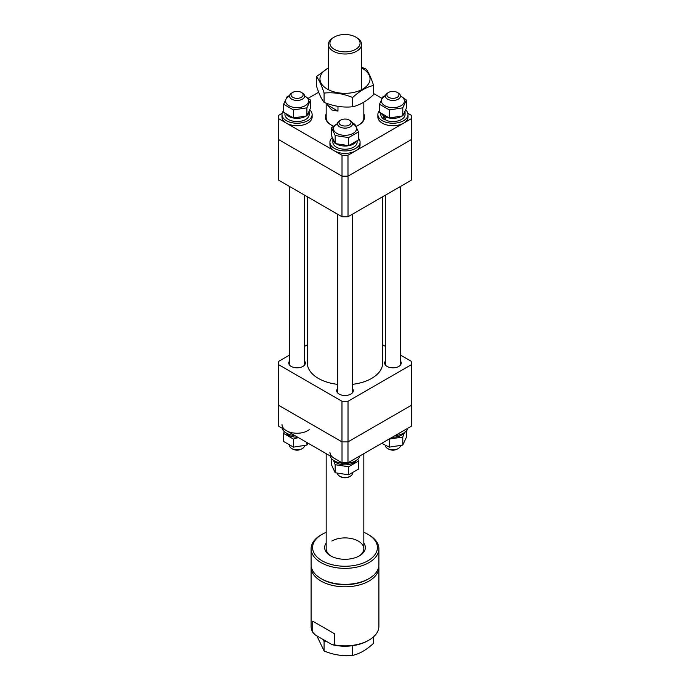 <?xml version="1.0" encoding="UTF-8"?>
<svg xmlns="http://www.w3.org/2000/svg" width="690" height="690" viewBox="0 0 690 690"><rect width="100%" height="100%" fill="white"/><g stroke="black" fill="none" stroke-linecap="round" stroke-linejoin="round"><path stroke-width="1.03" d="M333.443 126.141A19.587 11.307 180 0 1 331.148 125.002L331.148 125.002A19.587 11.307 180 0 1 326.172 113.902M326.172 117.619A18.828 10.876 0 0 0 331.424 125.157M363.828 113.902A19.587 11.307 180 0 1 358.852 125.002A19.587 11.307 180 0 1 356.213 126.279M282.15 113.315L278.734 115.282L278.734 118.732L342.016 155.259L347.984 155.259L411.266 118.732L411.266 115.282L407.85 113.315M381.88 98.316L373.566 93.521M318.685 92.219L308.301 98.213M278.734 118.732L278.734 139.639L342.016 176.174L342.016 155.259M347.984 155.259L347.984 176.174L411.266 139.639L411.266 118.732M347.984 176.174L342.016 176.174M358.576 125.157A18.828 10.876 0 0 0 363.828 117.619A18.828 10.876 0 0 0 363.828 117.602M307.335 196.745L307.335 363.035A37.665 21.744 0 0 0 337.47 384.339M352.53 384.339A37.665 21.744 0 0 0 382.665 363.035L382.665 196.745M356.721 37.665L356.721 37.665A16.569 9.565 180 0 1 361.569 44.427A16.569 9.565 180 0 1 351.339 53.268A16.569 9.565 180 0 1 333.279 51.198A16.569 9.565 180 0 1 328.431 44.427A16.569 9.565 180 0 1 333.279 37.665L334.348 37.044A15.068 8.694 0 0 0 334.348 49.352A15.068 8.694 0 0 0 355.652 49.352A15.068 8.694 0 0 0 355.652 37.044L356.721 37.665L355.652 37.044A15.068 8.694 0 0 0 334.348 37.044M337.971 106.355L337.971 111.099L331.683 109.934L327.526 105.078L327.526 103.638M327.526 105.078L337.971 111.099M278.734 139.009A66.292 38.269 180 0 1 278.708 137.922L278.708 178.512A66.292 38.269 180 0 0 278.777 180.263L341.973 216.746A66.292 38.269 180 0 0 348.027 216.746L411.223 180.263A66.292 38.269 180 0 0 411.292 178.512L411.292 137.922A66.292 38.269 180 0 1 411.266 139.009M278.777 180.263L278.777 139.665L341.973 176.148L341.973 216.746M348.027 216.746L348.027 176.148L411.223 139.665L411.223 180.263M346.898 176.174A66.292 38.269 180 0 1 343.103 176.174M411.266 136.827A66.292 38.269 180 0 1 411.292 137.922M278.708 137.922A66.292 38.269 180 0 1 278.734 136.827M361.569 68.025A25.047 14.464 180 0 1 362.707 68.646A25.047 14.464 180 0 1 362.707 89.096A25.047 14.464 180 0 1 327.293 89.096A25.047 14.464 180 0 1 328.431 68.025M373.566 85.422L373.566 94.685C366.571 101.18 359.602 105.199 352.65 106.76C343.154 107.744 333.632 106.277 324.084 102.344L324.084 93.081C333.589 92.098 343.111 93.573 352.65 97.497C359.602 91.037 366.571 87.009 373.566 85.422C371.022 77.487 368.469 71.993 365.916 68.931L361.569 67.335M328.431 67.836L316.434 76.59C318.978 79.617 321.531 85.112 324.084 93.081M324.084 102.344C321.54 99.308 318.987 93.814 316.434 85.853L316.434 76.59M352.65 106.76L352.65 97.497M400.467 96.005A11.489 6.633 180 0 1 401.062 105.708A11.489 6.633 180 0 1 384.813 105.708A11.489 6.633 180 0 1 384.813 96.324A11.489 6.633 180 0 1 385.408 96.005M385.451 95.625L383.097 96.479L379.5 104.242L389.341 109.917L402.779 107.838L406.384 100.076L400.459 95.824M406.384 100.076L406.384 108.123L402.779 115.886L389.341 117.964L379.5 112.28L379.5 104.242M402.779 115.886L402.779 107.838M389.341 117.964L389.341 109.917M352.53 123.683A11.489 6.633 180 0 1 353.125 124.002A11.489 6.633 180 0 1 353.125 133.386A11.489 6.633 180 0 1 336.875 133.386A11.489 6.633 180 0 1 337.47 123.683M358.446 131.919L358.446 139.958L348.605 145.642L348.605 137.595L358.446 131.919L354.841 124.157L352.487 123.303M337.479 123.501L331.554 127.754L335.159 135.516L348.605 137.595M348.605 145.642L335.159 143.563L331.554 135.801L331.554 127.754M335.159 143.563L335.159 135.516M304.592 96.005A11.489 6.633 180 0 1 305.187 105.708A11.489 6.633 180 0 1 288.938 105.708A11.489 6.633 180 0 1 288.938 96.324A11.489 6.633 180 0 1 289.533 96.005M310.5 100.076L310.5 108.123L306.903 115.886L306.903 107.838L310.5 100.076L304.575 95.824M289.576 95.625L287.221 96.479L283.616 104.242L293.457 109.917L306.903 107.838M306.903 115.886L293.457 117.964L283.616 112.28L283.616 104.242M293.457 117.964L293.457 109.917M401.183 116.481A12.127 7.003 0 0 1 384.365 116.3L386.115 120.336A12.127 7.003 0 0 0 401.511 119.499A12.127 7.003 0 0 0 405.065 114.549L405.065 111.763M403.667 114.618A12.127 7.003 0 0 0 405.039 111.84M380.811 113.436L380.811 114.549A12.127 7.003 0 0 0 384.365 119.499L383.105 115.178M382.027 114.402A12.127 7.003 0 0 0 382.916 115.29M384.365 119.499L385.434 118.878M332.873 139.44L332.873 142.226A12.127 7.003 0 0 0 336.427 147.177A12.127 7.003 0 0 0 349.64 148.695A12.127 7.003 0 0 0 357.127 142.226L357.127 141.114M332.899 139.518A12.127 7.003 0 0 0 334.271 142.295M336.763 144.158A12.127 7.003 0 0 0 355.911 142.08M284.936 113.436L284.936 114.549A12.127 7.003 0 0 0 292.422 121.017A12.127 7.003 0 0 0 305.636 119.499A12.127 7.003 0 0 0 309.189 114.549L309.189 111.763M286.152 114.402A12.127 7.003 0 0 0 305.299 116.481M307.783 114.618A12.127 7.003 0 0 0 309.163 111.84M379.5 110.616A15.068 8.694 0 0 0 377.87 114.549L377.87 117.007A15.068 8.694 0 0 0 388.263 125.278A15.068 8.694 0 0 0 405.108 122.139A15.068 8.694 0 0 0 408.006 117.007L408.006 114.549A15.068 8.694 0 0 0 405.755 109.969M377.87 114.549A15.068 8.694 0 0 0 388.263 122.811A15.068 8.694 0 0 0 405.108 119.68A15.068 8.694 0 0 0 408.006 114.549M332.183 137.646A15.068 8.694 0 0 0 329.932 142.226L329.932 144.684A15.068 8.694 0 0 0 336.108 151.705A15.068 8.694 0 0 0 351.822 152.438A15.068 8.694 0 0 0 360.068 144.684L360.068 142.226A15.068 8.694 0 0 0 358.446 138.293M329.932 142.226A15.068 8.694 0 0 0 336.108 149.247A15.068 8.694 0 0 0 351.822 149.98A15.068 8.694 0 0 0 360.068 142.226M283.616 110.616A15.068 8.694 0 0 0 281.994 114.549L281.994 117.007A15.068 8.694 0 0 0 292.387 125.278A15.068 8.694 0 0 0 309.224 122.139A15.068 8.694 0 0 0 312.13 117.007L312.13 114.549A15.068 8.694 0 0 0 309.87 109.969M281.994 114.549A15.068 8.694 0 0 0 292.387 122.811A15.068 8.694 0 0 0 309.224 119.68A15.068 8.694 0 0 0 312.13 114.549M387.616 93.021L388.677 92.4A6.029 3.476 0 0 0 388.677 97.325A6.029 3.476 0 0 0 397.199 97.325A6.029 3.476 0 0 0 397.199 92.4A6.029 3.476 0 0 0 388.677 92.4L387.616 93.021A7.53 4.347 180 0 0 385.408 96.091A7.53 4.347 180 0 0 390.057 100.11A7.53 4.347 180 0 0 398.268 99.17A7.53 4.347 180 0 0 400.476 96.091A7.53 4.347 180 0 0 398.268 93.021L397.199 92.4M397.199 449.138L398.268 448.526L397.199 449.138A6.029 3.476 180 0 1 388.677 449.138L387.616 448.526A7.53 4.347 0 0 0 398.268 448.526L398.268 448.526A7.53 4.347 0 0 0 400.424 445.921M385.425 445.723A7.53 4.347 0 0 0 387.616 448.526M350.33 120.698L349.261 120.077A6.029 3.476 0 0 0 340.739 120.077A6.029 3.476 0 0 0 340.739 125.002A6.029 3.476 0 0 0 349.261 125.002A6.029 3.476 0 0 0 349.261 120.077L350.33 120.698A7.53 4.347 180 0 1 352.53 123.769A7.53 4.347 180 0 1 347.881 127.788A7.53 4.347 180 0 1 339.67 126.848A7.53 4.347 180 0 1 337.47 123.769A7.53 4.347 180 0 1 339.67 120.698L340.739 120.077M350.33 476.204L349.261 476.816A6.029 3.476 180 0 1 340.739 476.816L339.67 476.204A7.53 4.347 0 0 0 350.33 476.204A7.53 4.347 0 0 0 352.521 473.4M337.514 473.599A7.53 4.347 0 0 0 339.67 476.204L340.739 476.816M291.732 93.021L292.802 92.4A6.029 3.476 0 0 0 292.802 97.325A6.029 3.476 0 0 0 301.323 97.325A6.029 3.476 0 0 0 301.323 92.4A6.029 3.476 0 0 0 292.802 92.4L291.732 93.021A7.53 4.347 180 0 0 289.524 96.091A7.53 4.347 180 0 0 294.182 100.11A7.53 4.347 180 0 0 302.384 99.17A7.53 4.347 180 0 0 304.592 96.091A7.53 4.347 180 0 0 302.384 93.021L301.323 92.4M289.541 445.723A7.53 4.347 0 0 0 291.732 448.526L292.802 449.138A6.029 3.476 180 0 0 301.323 449.138L302.384 448.526A7.53 4.347 0 0 0 304.549 445.921M291.732 448.526A7.53 4.347 0 0 0 302.384 448.526L301.323 449.138M346.898 441.885L347.984 441.885L411.266 405.349L411.266 404.72M278.734 404.72L278.734 405.349L342.016 441.885L343.103 441.885M278.734 405.349L278.734 426.256L342.016 462.792L342.016 441.885M347.984 441.885L347.984 462.792L411.266 426.256L411.266 405.349M347.984 462.792L342.016 462.792M385.408 361.043A8.289 4.787 0 0 0 384.649 363.035A8.289 4.787 0 0 0 389.772 367.451A8.289 4.787 0 0 0 398.803 366.416A8.289 4.787 0 0 0 401.226 363.035A8.289 4.787 0 0 0 400.476 361.043M337.47 388.72A8.289 4.787 0 0 0 336.711 390.713A8.289 4.787 0 0 0 341.826 395.129A8.289 4.787 0 0 0 350.856 394.094A8.289 4.787 0 0 0 353.289 390.713A8.289 4.787 0 0 0 352.53 388.72M289.524 361.043A8.289 4.787 0 0 0 288.774 363.035A8.289 4.787 0 0 0 293.888 367.451A8.289 4.787 0 0 0 302.919 366.416A8.289 4.787 0 0 0 305.351 363.035A8.289 4.787 0 0 0 304.592 361.043M411.223 364.777L411.223 405.375A66.292 38.269 0 0 0 411.292 403.624L411.292 363.035A66.292 38.269 0 0 1 411.223 364.777L348.027 401.261A66.292 38.269 0 0 1 341.973 401.261L278.777 364.777A66.292 38.269 0 0 1 278.708 363.035A66.292 38.269 0 0 1 278.777 361.284L289.524 355.083M411.292 363.035A66.292 38.269 0 0 0 411.223 361.284L400.476 355.083M382.665 344.802L385.408 346.38M304.592 346.38L307.335 344.802M411.223 405.375L348.027 441.859L348.027 401.261M341.973 401.261L341.973 441.859L278.777 405.375L278.777 364.777M341.973 441.859A66.292 38.269 0 0 0 348.027 441.859M278.708 363.035L278.708 403.624A66.292 38.269 0 0 0 278.777 405.375M333.529 460.316L335.159 464.698L348.605 466.776L358.446 461.101L357.817 459.247M358.446 461.101L358.446 469.14L348.605 474.824L335.159 472.745L331.554 464.982L331.554 458.6M348.605 474.824L348.605 466.776M335.159 472.745L335.159 464.698M333.719 460.437A12.127 7.003 0 0 0 336.427 462.826A12.127 7.003 0 0 0 356.281 460.437M330.087 455.909A15.068 8.694 0 0 0 336.108 461.696A15.068 8.694 0 0 0 359.913 455.909M329.932 452.217A15.068 8.694 0 0 0 336.108 459.238M395.068 435.606A15.068 8.694 0 0 0 405.108 432.13A15.068 8.694 0 0 0 407.85 428.231M392.334 437.193A12.127 7.003 0 0 0 401.511 435.149A12.127 7.003 0 0 0 404.228 432.759M406.384 430.922L406.384 437.305L402.779 445.067L389.341 447.146L389.341 439.099L402.779 437.02L404.409 432.639M389.341 447.146L381.699 443.334M402.779 445.067L402.779 437.02M308.12 443.221L306.903 445.067L306.903 442.523M306.903 445.067L293.457 447.146L283.616 441.462L283.616 433.423L293.457 439.099L298.296 437.546M293.457 447.146L293.457 439.099M284.245 431.569L283.616 433.423M285.772 432.759A12.127 7.003 0 0 0 297.666 437.193M282.15 428.231A15.068 8.694 0 0 0 294.932 435.606M281.994 424.54A15.068 8.694 0 0 0 292.387 432.811A15.068 8.694 0 0 0 309.224 429.672M321.575 578.919A32.396 18.699 0 0 0 367.908 579.229A32.396 18.699 180 0 1 367.641 579.376A32.396 18.699 180 0 1 322.092 579.229L321.031 578.608A33.896 19.57 0 0 0 368.702 578.763A33.896 19.57 0 0 0 368.969 578.608A33.896 19.57 0 0 0 378.896 564.774L378.896 548.783A33.896 19.57 180 0 1 368.702 562.773A33.896 19.57 180 0 1 331.856 566.818A33.896 19.57 180 0 1 311.104 548.783A33.896 19.57 180 0 1 321.031 534.94L322.092 534.327A32.396 18.699 0 0 0 321.971 560.703A32.396 18.699 0 0 0 367.641 560.927A32.396 18.699 0 0 0 367.908 534.327A32.396 18.699 0 0 0 363.828 532.335M378.827 566.007A33.896 19.57 180 0 1 378.896 567.232A33.896 19.57 180 0 1 368.969 581.075A33.896 19.57 180 0 1 332.028 585.318A33.896 19.57 180 0 1 311.104 567.232A33.896 19.57 180 0 1 311.173 566.007M334.676 633.851L312.717 621.173L334.676 633.851L334.676 644.917A33.896 19.57 0 0 0 368.969 640.122L368.969 640.122A33.896 19.57 0 0 0 378.896 626.279L378.896 567.232M311.104 567.232L311.104 626.279A33.896 19.57 0 0 0 312.717 632.238L312.717 621.173M368.969 640.122L367.908 640.734A32.396 18.699 180 0 1 332.097 644.667L315.287 634.955L312.717 632.238M334.676 644.917L332.097 644.667M311.104 548.783L311.104 564.774A33.896 19.57 0 0 0 321.031 578.608M363.828 543.116A20.338 11.739 180 0 1 359.378 555.855A20.338 11.739 180 0 1 359.223 555.95A20.338 11.739 180 0 1 330.622 555.855A20.338 11.739 180 0 1 326.172 543.116M358.826 556.166A18.828 10.876 0 0 0 363.828 548.783A18.828 10.876 0 0 0 352.305 538.761A18.828 10.876 0 0 0 331.838 541.003M326.172 532.335A32.396 18.699 0 0 0 322.359 534.181A32.396 18.699 0 0 0 322.092 534.327M367.908 534.327L368.969 534.94A33.896 19.57 180 0 1 378.896 548.783M326.172 453.641L326.172 548.783A18.828 10.876 0 0 0 331.174 556.166M373.566 636.818L373.566 643.322C366.571 649.816 359.602 653.835 352.65 655.397C343.154 656.38 333.632 654.905 324.084 650.981L324.084 641.717L326.672 641.528M351.788 645.797L352.65 646.133L353.254 645.59M352.65 655.397L352.65 646.133M323.394 639.639L324.084 641.717M324.084 650.981L316.9 635.887M361.569 44.427L361.569 89.717M363.828 102.163L363.828 117.645M363.828 548.783L363.828 453.641M326.172 103.146L326.172 120.112M328.431 44.427L328.431 89.717M385.408 195.167L385.408 365.027M400.476 186.464L400.476 365.027M337.47 214.142L337.47 392.705M352.53 214.142L352.53 392.705M304.592 195.167L304.592 365.027M289.524 186.464L289.524 365.027M367.908 579.229L368.969 578.608"/></g></svg>
